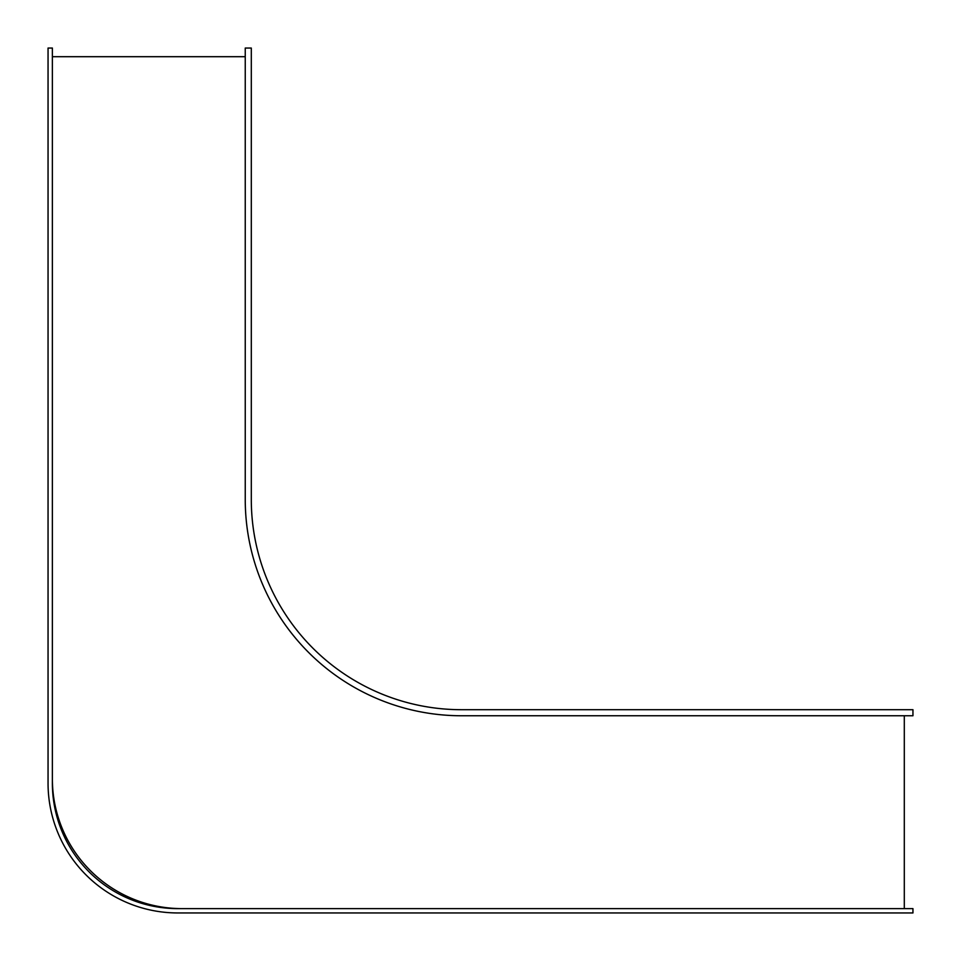 <?xml version="1.0" encoding="UTF-8"?>
<svg xmlns="http://www.w3.org/2000/svg" width="961" height="961" viewBox="0 0 961 961"><rect width="100%" height="100%" fill="white"/><g stroke="black" fill="none" stroke-linecap="round" stroke-linejoin="round"><path stroke-width="1.44" d="M245.247 56.699L52.374 56.699L52.374 778.89A129.735 129.735 0 0 0 182.109 908.625L904.301 908.625L904.301 715.753L461.472 715.753A216.225 216.225 0 0 1 245.247 499.528L245.247 56.699M177.785 908.625L912.95 908.625L912.95 912.95L177.785 912.95A129.735 129.735 0 0 1 48.05 783.215L48.05 48.05L52.374 48.05L52.374 783.215A125.41 125.41 0 0 0 177.785 908.625M245.247 499.528L245.247 48.05L251.301 48.05L251.301 499.528A210.171 210.171 0 0 0 461.472 709.698L912.95 709.698L912.95 715.753L461.472 715.753A216.225 216.225 0 0 1 245.247 499.528"/></g></svg>

